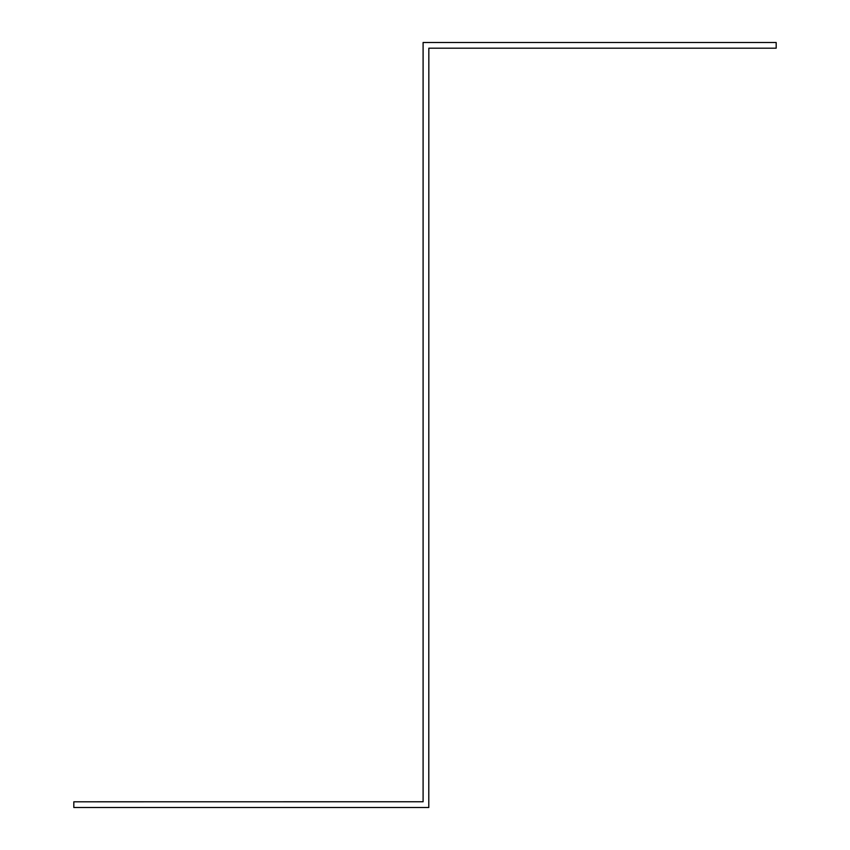 <?xml version="1.0" encoding="UTF-8"?>
<svg xmlns="http://www.w3.org/2000/svg" width="850" height="850" viewBox="0 0 850 850"><rect width="100%" height="100%" fill="white"/><g stroke="black" fill="none" stroke-linecap="round" stroke-linejoin="round"><path stroke-width="1.27" d="M428.836 48.195L776.178 48.195L776.178 42.5L423.098 42.5L423.098 801.763L73.823 801.805L73.823 807.5L428.793 807.5L428.836 48.195"/></g></svg>
